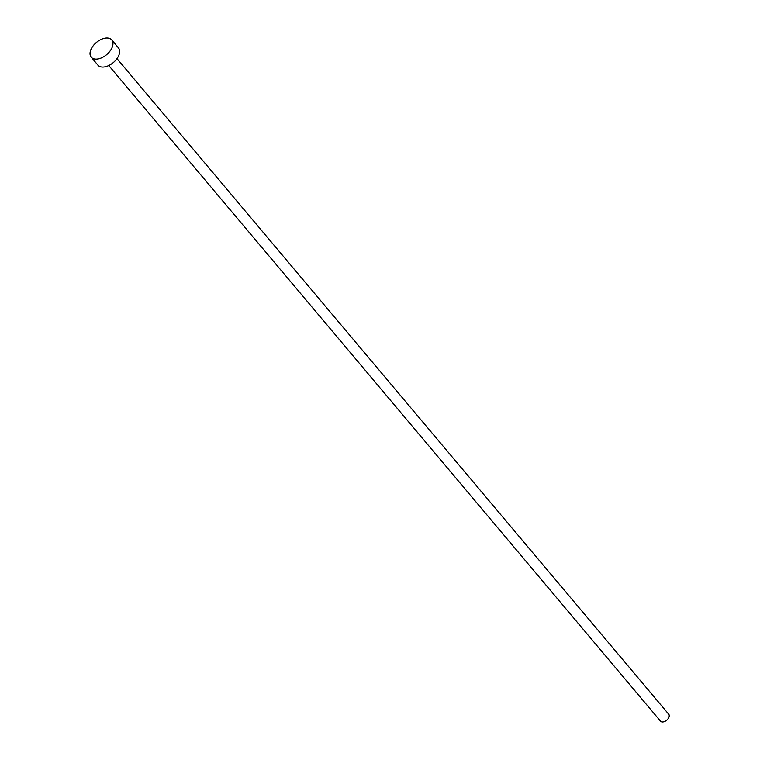 <?xml version="1.0" encoding="UTF-8"?>
<svg xmlns="http://www.w3.org/2000/svg" width="760" height="760" viewBox="0 0 760 760"><rect width="100%" height="100%" fill="white"/><g stroke="black" fill="none" stroke-linecap="round" stroke-linejoin="round"><path stroke-width="1.14" d="M116.983 58.634L668.771 714.314A5.367 3.183 139.9 0 1 667.812 719.102A5.367 3.183 139.9 0 1 662.378 722A5.367 3.183 139.9 0 1 660.554 721.231L108.765 65.55M111.767 39.928L118.446 47.861A13.424 7.961 139.9 0 1 116.052 59.84A13.424 7.961 139.9 0 1 102.457 67.079A13.424 7.961 139.9 0 1 97.907 65.151L91.228 57.209A13.424 7.961 139.9 0 1 93.622 45.239A13.424 7.961 139.9 0 1 107.217 38A13.424 7.961 139.9 0 1 111.767 39.928A13.424 7.961 139.9 0 1 109.373 51.908A13.424 7.961 139.9 0 1 95.779 59.137A13.424 7.961 139.9 0 1 91.228 57.209"/></g></svg>
